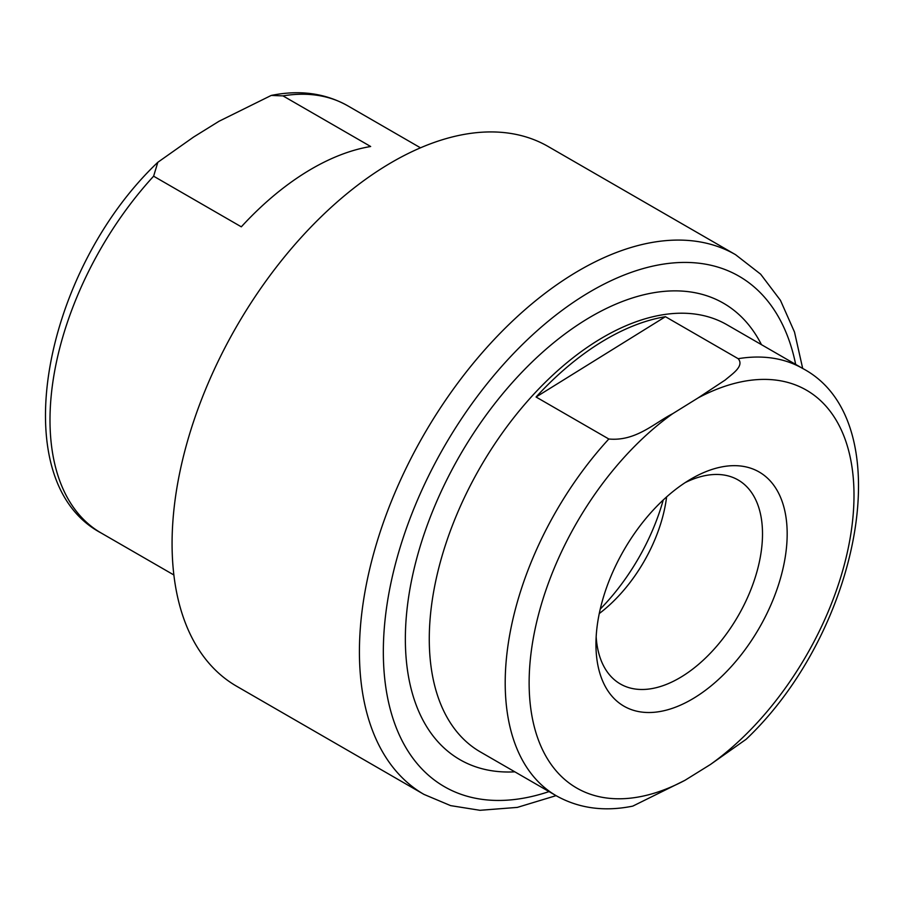 <?xml version="1.0" encoding="UTF-8"?>
<svg xmlns="http://www.w3.org/2000/svg" width="904" height="904" viewBox="0 0 904 904"><rect width="100%" height="100%" fill="white"/><g stroke="black" fill="none" stroke-linecap="round" stroke-linejoin="round"><path stroke-width="1.36" d="M695.165 697.334A135.216 78.072 -60 0 1 595.951 644.292A135.216 78.072 -60 0 1 687.955 480.849A135.216 78.072 -60 0 1 691.56 478.691A135.216 78.072 -60 0 1 787.158 531.812A135.216 78.072 -60 0 1 695.165 697.334M596.165 636.8A117.78 68.003 120 0 0 619.116 683.232A117.78 68.003 120 0 0 682.373 676.26A117.78 68.003 120 0 0 757.077 571.192A117.78 68.003 120 0 0 736.862 479.278A117.78 68.003 120 0 0 685.187 482.612M665.434 316.694L536.072 397.014A246.622 142.391 -60 0 1 600.29 342.752A246.622 142.391 -60 0 1 665.434 316.694L738.184 358.696A246.622 142.391 -60 0 1 802.921 368.595L726.986 324.762A246.622 142.391 120 0 0 597.103 340.91A246.622 142.391 120 0 0 441.321 558.525A246.622 142.391 120 0 0 480.352 751.925L556.288 795.769A246.622 142.391 -60 0 1 608.821 439.005C635.806 441.525 654.101 423.185 672.757 413.648A229.718 132.628 120 0 0 529.247 689.865A229.718 132.628 120 0 0 684.961 780.31L632.777 806.119C604.426 811.871 578.933 808.425 556.288 795.769M423.953 794.39A311.597 179.896 120 0 1 374.64 550.039A311.597 179.896 120 0 1 571.452 275.087A311.597 179.896 120 0 1 735.551 254.679L548.197 146.527A311.597 179.896 120 0 0 384.11 166.924A311.597 179.896 120 0 0 187.297 441.875A311.597 179.896 120 0 0 236.611 686.226L423.953 794.39L450.621 805.622L479.956 810.3L517.325 807.396L556.073 795.644M802.921 368.595C901.48 420.936 860.574 630.743 746.173 739.257L710.363 764.535A229.718 132.628 120 0 0 853.884 488.307A229.718 132.628 120 0 0 698.17 397.873L725.279 379.962C732.127 373.996 744.613 366.131 738.184 358.696M684.961 780.31L710.363 764.535M536.072 397.014L608.821 439.005M698.17 397.873L672.757 413.648M599.262 613.556A113.881 65.743 120 0 0 666.61 496.917M600.245 609.093A155.025 89.507 120 0 0 663.231 500.002M241.311 226.825A246.622 142.391 -60 0 1 305.518 172.562A246.622 142.391 -60 0 1 370.663 146.504L282.975 95.88L271.223 95.44L219.039 121.249L193.625 137.024L157.827 162.291L153.612 176.19L241.311 226.825M761.462 344.673A263.539 152.154 120 0 0 584.696 320.468A263.539 152.154 120 0 0 408.845 595.578A263.539 152.154 120 0 0 514.839 771.835M795.667 364.414A294.681 170.133 120 0 0 583.86 295.529A294.681 170.133 120 0 0 384.076 631.06A294.681 170.133 120 0 0 549.044 791.588M173.873 574.978L101.078 532.953A246.622 142.391 -60 0 1 153.612 176.19M282.975 95.88A246.622 142.391 -60 0 1 347.701 105.779C325.067 93.135 299.563 89.677 271.223 95.44M735.551 254.679L760.648 274.195L780.457 300.343L794.514 332.084L802.695 368.47M101.078 532.953C2.52 480.612 43.415 270.804 157.827 162.291M420.496 147.815L347.701 105.779"/></g></svg>
